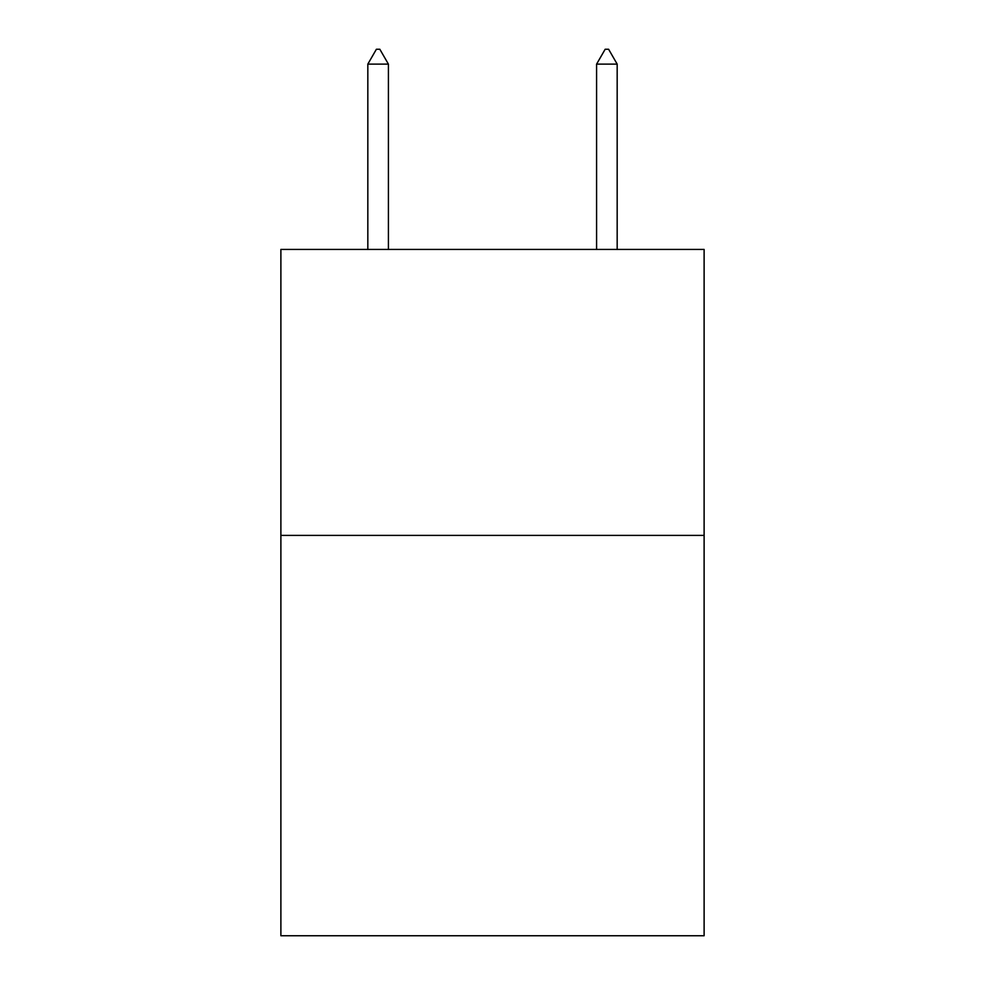 <?xml version="1.0" encoding="UTF-8"?>
<svg xmlns="http://www.w3.org/2000/svg" width="985" height="985" viewBox="0 0 985 985"><rect width="100%" height="100%" fill="white"/><g stroke="black" fill="none" stroke-linecap="round" stroke-linejoin="round"><path stroke-width="1.48" d="M704.115 535.397L704.115 935.75L280.885 935.75L280.885 249.427L704.115 249.427L704.115 535.397L280.885 535.397M388.41 64.123L379.828 49.25L376.393 49.25L367.824 64.123L388.41 64.123L388.41 249.427M367.824 64.123L367.824 249.427M605.172 49.25L608.607 49.25L617.176 64.123L596.59 64.123L605.172 49.25M617.176 249.427L617.176 64.123M596.59 249.427L596.59 64.123"/></g></svg>
